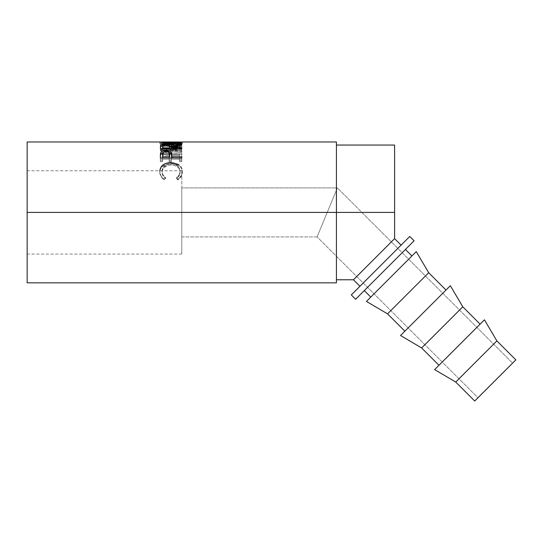 <?xml version="1.0" encoding="UTF-8"?>
<svg xmlns="http://www.w3.org/2000/svg" width="543" height="543" viewBox="0 0 543 543"><rect width="100%" height="100%" fill="white"/><g stroke="black" fill="none" stroke-linecap="round" stroke-linejoin="round"><path stroke-width="0.41" stroke-dasharray="2.71 2.04" d="M181.783 212.408L181.783 254.049L181.783 212.408L27.15 212.408L181.783 212.408L27.15 212.408L27.15 254.049L27.15 141.981L27.15 254.049L27.15 212.408L336.416 212.408L336.416 145.042L336.416 212.408L27.15 212.408L181.783 212.408L181.783 170.76L181.783 254.049L181.783 187.912L337.379 187.912L317.085 236.904L181.783 236.904L181.783 187.912L181.783 236.904L317.085 236.904L337.379 187.912L512.606 363.131L477.962 397.775L317.085 236.904L477.962 397.775L515.85 359.887L474.711 401.019L512.606 363.131L337.379 187.912L317.085 236.904L337.379 187.912L181.783 187.912L181.783 212.408M356.927 276.306L394.598 238.635L394.598 212.408L336.416 212.408L394.598 212.408L394.598 145.042L394.598 238.635L356.31 276.916M359.955 286.27L409.755 236.47L359.955 286.27M336.416 141.981L336.416 282.835L336.416 141.981M179.054 142.191L171.059 142.517L179.054 142.191M169.932 142.51L171.059 142.517L171.059 144.038L159.846 143.528L165.832 144.601L175.477 144.676L182.285 143.522L171.059 144.038L182.333 143.556C181.749 144.092 178.023 144.513 171.16 144.832C164.278 144.533 160.49 144.105 159.798 143.556L159.798 142.028L159.798 143.556L171.059 144.038L171.059 142.517L161.997 142.103L169.932 142.51M166.362 149.094L181.783 145.952L166.328 143.786L181.783 143.352L181.783 142.999L160.348 143.535L177.934 146.019L160.348 149.603L181.783 150.94L181.783 150.024L166.362 149.094L166.362 150.472L181.783 151.375L181.783 152.278L170.454 151.572L181.783 152.278L181.783 150.024L181.783 151.375L166.362 150.472L181.783 147.533L166.362 150.472L166.362 149.094L181.783 150.024L181.783 152.278L181.783 150.94L160.348 149.603L160.348 150.968L177.934 147.458L160.348 145.035L181.783 144.506L181.783 144.859L166.328 145.28L181.783 147.533L181.783 146.094L166.362 149.094M181.783 153.207L160.348 153.207L160.348 160.592L162.547 160.592L162.547 154.273L169.144 154.273L169.144 160.592L171.344 160.592L171.344 154.273L179.584 154.273L179.584 160.592L181.783 160.592L181.783 153.207L181.783 161.719L179.584 161.719L179.584 155.536L171.344 155.536L171.344 161.719L169.144 161.719L169.144 155.536L162.547 155.536L162.547 161.719L160.348 161.719L160.348 154.497L181.783 154.497L160.348 154.497L160.348 153.207L181.783 153.207L181.783 161.719L181.783 153.207M163.748 178.83L164.285 179.197L165.574 177.717L162.88 174.737L162.038 170.427L163.45 167.04L165.92 165.031L169.267 163.993L172.009 163.898L174.69 164.386L177.656 165.975L179.55 168.384L180.133 171.276L179.231 174.785L176.563 177.717L177.839 179.197L179.781 177.575L182.068 173.482L182.285 170.285L181.464 167.441L178.586 164.448L173.007 162.608L166.572 163.09L162.927 164.936L160.545 167.78L159.812 171.812L160.898 175.62L163.748 178.83M438.968 365.276L480.107 324.137L438.968 365.276M404.874 331.182L446.013 290.043L404.874 331.182M405.424 249.461L355.624 299.261L405.424 249.461M370.781 297.096L411.92 255.957L370.781 297.096M416.25 251.626L366.45 301.426L416.25 251.626M411.92 255.957L371.174 296.695L411.92 255.957M428.692 272.722L387.553 313.861L428.692 272.722M450.344 285.713L400.544 335.513L450.344 285.713M446.013 290.043L405.268 330.789L446.013 290.043M462.785 306.815L421.646 347.954L462.785 306.815M434.638 369.607L484.437 319.807L434.638 369.607M496.879 340.909L455.74 382.048L496.879 340.909M480.107 324.137L439.362 364.882L480.107 324.137M179.977 141.981L162.167 141.981M180.133 142.028L180.133 143.556L171.052 143.827L171.052 142.307L171.052 143.827L161.997 143.556L161.997 142.028L161.997 143.556C162.5 143.956 165.547 144.268 171.154 144.486L171.154 142.979L171.154 144.486C176.699 144.268 179.692 143.956 180.133 143.556L180.133 142.028M166.077 144.608L166.077 146.081C163.328 146.216 162.153 146.78 162.547 147.771L162.547 146.338L162.547 147.771L163.063 146.61L166.077 146.081L166.077 144.608M162.547 149.244L162.547 147.771L162.547 149.244L169.694 149.244L169.708 148.626L169.694 149.244L162.547 149.244L162.547 148.626L162.547 149.244M169.721 147.805C170.108 146.793 168.893 146.216 166.077 146.081L169.158 146.617L169.721 147.805M166.11 151.565L166.11 152.888C163.362 153.146 162.174 154.09 162.547 155.732L162.547 154.47L162.547 155.732L163.09 153.798L166.11 152.888L166.11 151.565M162.547 157.999L162.547 155.732L162.547 157.999L169.694 157.993L162.547 157.999M169.742 155.827C170.115 154.137 168.907 153.153 166.11 152.888L169.178 153.832L169.742 155.827M178.586 164.448L178.586 165.493L178.586 164.448C181.158 166.172 182.414 168.452 182.333 171.283C182.339 174.439 180.839 177.072 177.839 179.197L176.563 177.717C178.918 175.952 180.106 173.801 180.133 171.276C179.814 166.687 176.801 164.217 171.086 163.871C165.425 164.203 162.398 166.633 161.997 171.167C161.997 173.753 163.185 175.939 165.574 177.717L165.574 178.471L164.285 179.916L162.323 178.342L160.063 174.31L159.846 171.276L160.545 168.751L161.963 166.803L166.572 164.162L171.982 163.606L177.771 165.038L180.262 166.81L181.464 168.425L182.333 172.179L181.219 176.427L177.839 179.916L176.563 178.471L179.231 175.606L179.916 173.909L180.106 171.439L179.55 169.341L177.656 166.986L174.69 165.425L171.086 164.929L167.516 165.418L163.45 168.031L162.038 171.344L162.88 175.559L165.574 178.471C163.178 176.726 161.984 174.588 161.997 172.063C162.398 167.631 165.432 165.255 171.086 164.929C176.794 165.262 179.814 167.678 180.133 172.172C180.106 174.642 178.918 176.746 176.563 178.471L177.839 179.916C180.839 177.839 182.339 175.26 182.333 172.179C182.407 169.396 181.158 167.169 178.586 165.493L170.943 163.579C164.006 163.911 160.287 166.769 159.798 172.158C159.785 175.267 161.278 177.853 164.285 179.916L164.285 179.197C161.271 177.079 159.778 174.432 159.798 171.262L159.818 170.76M170.448 151.572L160.348 150.968L170.448 151.572M160.579 143.528L159.981 143.508M182.136 143.508L181.518 143.528M180.1 143.528L171.154 144.486L161.997 143.556L180.1 143.528M179.489 143.515L179.977 143.515M162.167 143.515L162.669 143.515M160.348 148.354L160.348 150.017L181.783 150.017L181.783 149.244L171.893 149.244L171.893 148.646L181.783 146.128L181.783 145.531L171.893 147.798L181.783 145.531L181.783 144.044L181.783 146.128L171.893 148.646L171.893 147.228L171.893 149.244L181.783 149.244L181.783 147.839L181.783 150.017L160.348 150.017L160.348 148.626M162.588 145.884L166.083 145.599L166.083 144.112L166.083 145.599L169.681 145.897L162.574 145.884M160.348 156.662L160.348 159.174L181.783 159.174L181.783 157.999L171.893 157.999L171.893 155.861L171.893 157.999L181.783 157.999L181.783 156.791L181.783 159.174L160.348 159.174L160.348 156.662M163.423 152.237L166.097 151.959L163.423 152.237M166.64 151.965L168.846 152.25L166.64 151.965M27.15 282.835L27.15 170.76L27.15 282.835M170.943 162.493L170.943 163.579L170.943 162.493M182.333 171.283L182.333 172.179L182.333 171.283M177.839 179.197L177.839 179.916L177.839 179.197M176.563 177.717L176.563 178.471L176.563 177.717M180.133 171.276L180.133 172.172L180.133 171.276M171.086 163.871L171.086 164.929L171.086 163.871M161.997 171.167L161.997 172.063L161.997 171.167M165.574 177.717L164.285 179.197L164.285 179.916L165.574 178.471L165.574 177.717M179.584 160.592L179.584 161.719L181.783 161.719L181.783 160.592L179.584 160.592L179.584 154.273L179.584 160.592M171.344 154.273L171.344 155.536L179.584 155.536L179.584 154.273L171.344 154.273L171.344 161.719L171.344 154.273M169.144 160.592L169.144 161.719L171.344 161.719L171.344 160.592L169.144 160.592L169.144 154.273L169.144 160.592M162.547 154.273L162.547 155.536L169.144 155.536L169.144 154.273L162.547 154.273L162.547 161.719L162.547 154.273M160.348 160.592L160.348 161.719L162.547 161.719L162.547 160.592L160.348 160.592L160.348 153.207L160.348 160.592M160.348 150.968L160.348 149.474L160.348 150.968M160.348 150.845L160.348 149.474L177.934 146.019L177.934 147.458L160.348 150.845M177.934 147.458L177.934 146.019L160.348 143.596L160.348 145.09L177.934 147.458M160.348 145.09L160.348 143.535L160.348 145.09M160.348 145.035L160.348 143.535L181.783 142.999L181.783 144.506L160.348 145.035M181.783 144.506L181.783 142.999L181.783 144.506M166.328 145.28L181.783 144.859L181.783 143.352L166.328 143.786L166.328 145.28L166.328 143.786L181.783 145.952L181.783 147.397L166.328 145.28M181.783 147.397L181.783 145.952L181.783 147.397M171.16 143.332L171.16 144.832L171.16 143.332M182.333 142.022L182.333 143.556L182.333 142.022M181.783 148.626L181.783 150.017L181.783 148.626M171.893 148.626L171.893 149.244L171.893 148.626M181.783 144.655L181.783 146.128L181.783 144.655M181.783 157.993L181.783 159.174L181.783 157.993M166.097 151.565L166.097 151.959L166.097 151.565M181.783 236.904L181.783 217.186L181.783 236.904M181.783 254.049L27.15 254.049M160.076 143.508L162.35 143.508M182.075 143.508L179.808 143.508M181.783 170.76L27.15 170.76"/><path stroke-width="0.81" d="M353.459 279.774L359.955 286.27L353.459 279.774L394.598 238.635L394.598 145.042L394.598 212.408L336.416 212.408L394.598 212.408L394.598 238.635L401.094 245.131L394.598 238.635L353.459 279.774L336.416 279.774M27.15 282.835L27.15 212.408L27.15 282.835L336.416 282.835L336.416 212.408L27.15 212.408L27.15 141.981L27.15 212.408L336.416 212.408L336.416 141.981L182.075 141.981M181.783 157.993L160.348 157.993L160.402 153.988L160.966 152.23L162.642 151.137L166.097 150.615L169.626 151.158L170.848 151.87L171.744 153.499L171.893 156.791L181.783 156.791L181.783 157.993L160.348 157.993L160.674 152.692L160.348 156.662L160.674 153.988L163.409 152.237L160.674 153.988L160.674 152.692C161.495 151.321 163.307 150.628 166.097 150.615L166.097 151.959L166.097 150.615C168.954 150.621 170.767 151.348 171.54 152.78L171.54 154.076L170.848 153.187L168.846 152.25L171.54 154.076L171.893 157.09L171.54 152.78L171.893 157.993L171.893 156.791L181.783 156.791L181.783 157.993M181.783 144.655L181.783 144.044L181.783 144.655L171.893 147.228L171.893 147.839L181.783 147.839L181.783 148.626L160.348 148.626L160.531 145.483L162.574 144.404L168.71 144.262L171.323 145.076L171.893 146.366L181.783 144.044L181.783 144.655L171.893 147.228L171.893 147.839L181.783 147.839L181.783 148.626L160.348 148.626L160.64 146.753L160.348 148.354M159.852 142.083L161.997 142.103L159.798 142.028C160.49 142.592 164.278 143.026 171.16 143.332L164.875 142.999L159.852 142.083M162.669 141.981L165.812 142.714L171.154 142.979L171.154 143.332C178.023 143.006 181.749 142.571 182.333 142.022L180.133 142.103L182.285 142.069L179.109 142.761L171.16 143.332L171.154 142.979L177.575 142.571L179.489 141.981M181.518 142.001L182.136 141.981M159.988 141.981L160.585 142.001M351.294 294.93L355.624 299.261L414.085 240.8L409.755 236.47L351.294 294.93L355.624 299.261L414.085 240.8L409.755 236.47L351.294 294.93M455.74 382.048L474.711 401.019L515.85 359.887L496.879 340.909L455.74 382.048L496.879 340.909L484.437 319.807L434.638 369.607L455.74 382.048L434.638 369.607L484.437 319.807L496.879 340.909L515.85 359.887L474.711 401.019L455.74 382.048M421.646 347.954L438.968 365.276L421.646 347.954L462.785 306.815L421.646 347.954L400.544 335.513L421.646 347.954M480.107 324.137L462.785 306.815L450.344 285.713L400.544 335.513L450.344 285.713L462.785 306.815L480.107 324.137M387.553 313.861L404.874 331.182L387.553 313.861L428.692 272.722L387.553 313.861L366.45 301.426L387.553 313.861M446.013 290.043L428.692 272.722L416.25 251.626L366.45 301.426L416.25 251.626L428.692 272.722L446.013 290.043M364.285 290.6L370.781 297.096L364.285 290.6M411.92 255.957L405.424 249.461L411.92 255.957M169.694 147.839L169.477 145.429L167.902 144.75L163.063 145.151L162.547 147.839L169.694 147.839L162.547 147.839L162.547 148.626L162.547 146.338C162.147 145.327 163.321 144.75 166.077 144.608C168.9 144.75 170.115 145.341 169.721 146.372L169.694 147.839M169.694 156.791L169.497 153.004L167.909 151.816L165.194 151.626L163.09 152.495L162.547 156.791L169.694 156.791L162.547 156.791L162.547 157.993L162.547 154.47C162.174 152.807 163.362 151.836 166.11 151.565C168.907 151.85 170.122 152.848 169.742 154.565L169.694 156.791M180.133 142.028L180.133 142.592L180.133 142.028C179.699 142.436 176.706 142.755 171.154 142.979C165.554 142.755 162.5 142.436 161.997 142.028L180.133 142.028M161.997 142.592L161.997 142.028L161.997 142.592M169.721 147.805L169.721 146.366M169.742 155.827L169.742 154.558M160.762 146.624L162.588 145.884L160.762 146.624M170.719 146.203L169.681 145.897L171.893 147.798L170.719 146.203M159.798 171.262C160.28 165.764 163.993 162.846 170.943 162.493L178.586 164.448M171.893 147.839L171.893 148.626L171.893 147.839M181.783 144.044L171.893 146.366L171.893 147.798L171.893 146.366C172.172 144.94 170.237 144.194 166.083 144.112L166.083 144.608L166.083 144.112C163.219 144.112 161.407 144.506 160.64 145.3L160.348 148.626M336.416 282.835L336.416 141.981M356.927 276.306L356.31 276.916M336.416 145.042L394.598 145.042M27.15 141.981L160.076 141.981M162.35 141.981L179.808 141.981"/></g></svg>
